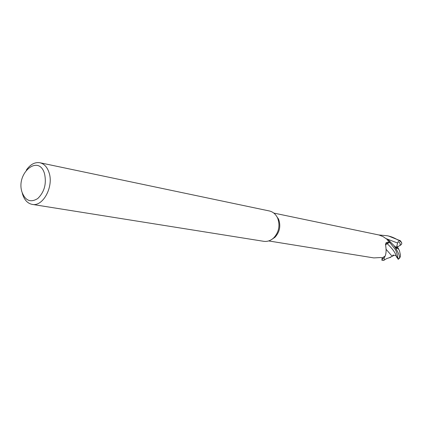 <?xml version="1.0" encoding="UTF-8"?>
<svg xmlns="http://www.w3.org/2000/svg" width="423" height="423" viewBox="0 0 423 423"><rect width="100%" height="100%" fill="white"/><g stroke="black" fill="none" stroke-linecap="round" stroke-linejoin="round"><path stroke-width="0.63" d="M394.278 245.937L398.693 249.274L399.476 250.702L400.438 255.127L400.338 256.824L399.603 257.819C399.582 255.302 397.689 251.193 393.924 245.499L388.97 240.544L389.72 242.448L387.087 243.579L385.543 244.891L387.087 243.579L389.752 242.437L394.929 248.978C396.044 250.22 397.134 253.61 398.191 259.14L396.631 257.041L397.223 257.819L397.287 257.168L395.568 255.481L393.104 255.127L392.803 255.206L393.517 255.666L392.486 256.121L391.444 255.45L386.194 249.396M385.522 244.394L386.13 242.68L385.67 245.731C386.395 250.062 386.21 253.514 385.115 256.084L384.237 257.803L382.492 258.696L382.207 257.771L382.503 258.723L382.159 260.198C381.8 260.695 381.816 259.891 382.212 257.787M275.87 215.17L278.688 219.426C280.93 226.162 279.677 232.121 274.934 237.303L271.333 239.714M268.663 240.936L373.837 257.908L380.658 257.544L382.339 257.792L385.02 256.164L384.237 257.803L385.02 256.164M386.13 242.68L387.304 242.4L388.896 242.654L387.447 239.651L383.106 236.631L379.013 235.003L273.808 213.076M26.332 170.099C30.313 164.404 34.839 161.951 39.915 162.744L269.366 210.971C272.904 211.791 275.59 214.043 277.435 217.723L277.779 218.495C280.206 225.808 278.847 232.269 273.707 237.89C270.672 240.671 267.357 241.813 263.762 241.316L32.222 204.388C27.638 203.458 24.412 200.047 22.551 194.157L22.303 193.242M39.915 162.744C44.156 163.775 47.202 167.053 49.042 172.589C53.938 186.527 43.009 206.921 32.222 204.388M44.542 173.747C46.662 183.698 44.42 191.942 37.816 198.482C30.673 202.929 25.401 200.819 22.001 192.142C15.656 173.219 38.868 153.692 44.542 173.747M385.527 244.7L387.034 243.452L388.896 242.654M396.335 256.121C395.241 252.494 392.158 248.317 387.087 243.579L389.72 242.448L388.975 240.55L387.516 239.751M387.071 243.569L385.538 244.843M383.714 260.446L384.058 260.15L384.237 257.803L382.492 258.696L382.207 257.771M378.828 234.955L387.288 235.754C389.017 236.224 392.771 236.494 401.004 241.871L401.834 243.146L401.49 244.383L397.705 246.916L396.663 246.133L397.297 246.593L396.668 246.958M389.023 240.581L389.752 242.437M400.332 240.761L388.563 236.023M400.158 245.483L400.11 244.642C400.491 243.838 399.883 242.797 398.297 241.522L397.562 243.014L396.679 247.058L398.276 248.121L398.662 249.247M391.444 255.45L392.486 256.137L388.726 257.972M396.631 257.041L396.097 255.873M384.206 257.861L382.503 258.723M393.517 255.666L393.501 255.058M387.034 243.452L387.304 242.4M399.603 257.819L398.191 259.14M397.562 243.014L386.247 238.694M400.708 245.07L400.11 244.642M396.986 257.628L396.88 257.358M399.841 240.38L401.004 241.871M274.934 237.303L273.707 237.89M278.371 218.712L277.435 217.723M393.924 245.499L396.525 248.777L395.849 247.027M384.058 260.15L386.818 258.522L390.773 257.258M400.232 240.65L401.506 242.368M399.767 257.961L398.17 259.368M382.159 260.198L383.735 260.452M387.288 235.754L388.811 236.071"/></g></svg>

